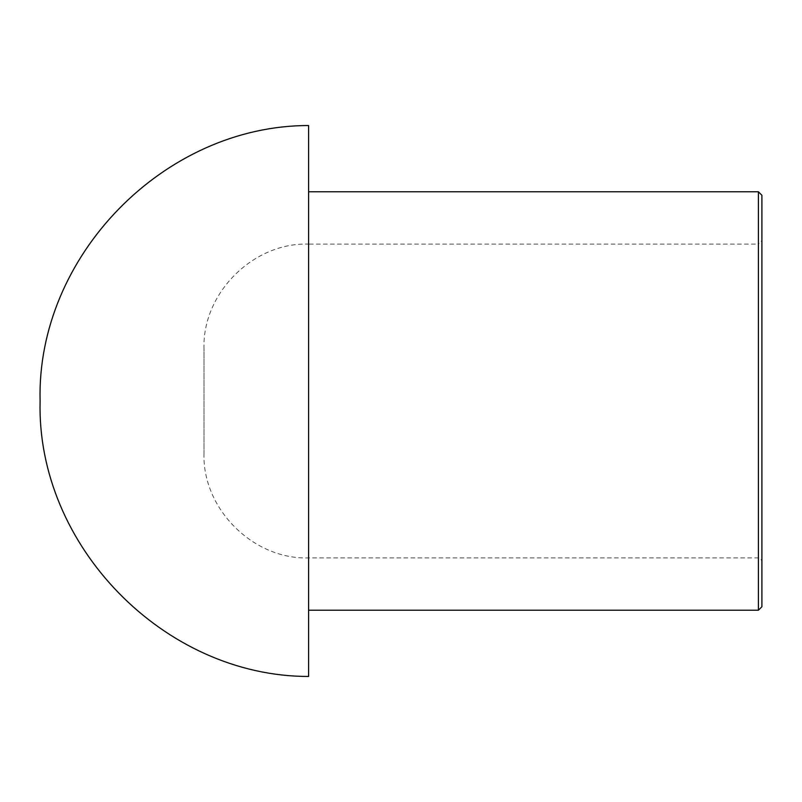 <?xml version="1.0" encoding="UTF-8"?>
<svg xmlns="http://www.w3.org/2000/svg" width="802" height="802" viewBox="0 0 802 802"><rect width="100%" height="100%" fill="white"/><g stroke="black" fill="none" stroke-linecap="round" stroke-linejoin="round"><path stroke-width="0.6" stroke-dasharray="4.01 3.01" d="M761.9 606.733L761.9 195.267M758.411 610.222L758.411 191.778M761.9 240.6L761.9 561.4L761.9 240.6L758.411 244.089L758.411 557.911L758.411 244.089L308.6 244.089L308.6 557.911L308.6 244.089C253.121 242.314 202.214 293.211 203.989 348.7L203.989 453.3L203.989 348.7M308.6 676.467L308.6 125.533M308.6 191.778L308.6 610.222L308.6 191.778M203.989 453.3C202.214 508.789 253.121 559.686 308.6 557.911L758.411 557.911L760.857 558.914L761.9 561.4"/><path stroke-width="1.2" d="M761.9 195.267L761.9 606.733L758.411 610.222L758.411 191.778L761.9 195.267M40.1 401.09L40.1 401C36.331 256.48 164.039 125.473 308.6 125.533L308.6 676.467C164.039 676.527 36.331 545.52 40.1 401L40.1 400.91M308.6 191.778L758.411 191.778M308.6 610.222L758.411 610.222"/></g></svg>
